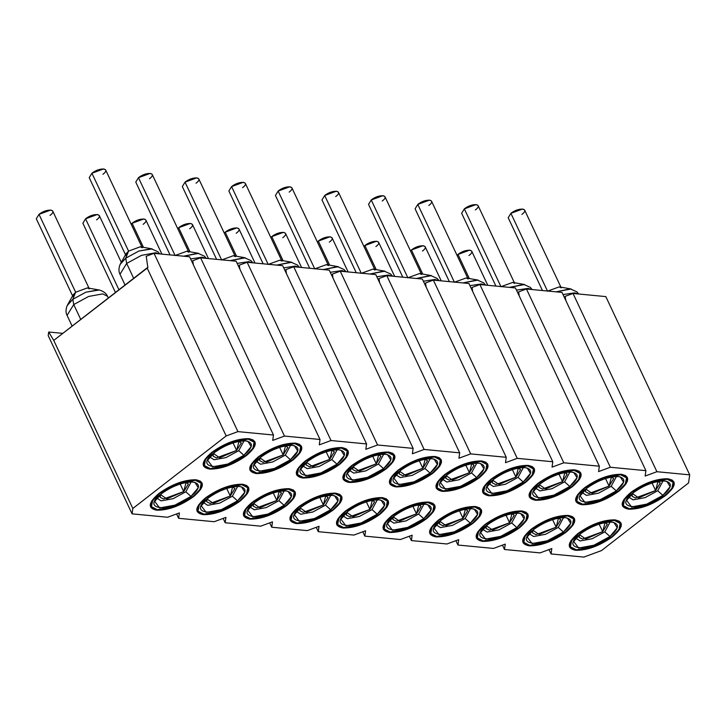 <?xml version="1.0" encoding="UTF-8"?>
<svg xmlns="http://www.w3.org/2000/svg" width="726" height="726" viewBox="0 0 726 726"><rect width="100%" height="100%" fill="white"/><g stroke="black" fill="none" stroke-linecap="round" stroke-linejoin="round"><path stroke-width="1.09" d="M605.82 296.598L573.014 293.458L656.894 471.709L689.7 474.849L605.82 296.598L689.7 474.849L688.575 482.926L601.482 550.589L583.858 557.087L551.052 553.947L551.805 548.566L540.053 552.894L504.497 549.491L505.251 544.11L493.508 548.439L457.952 545.035L458.696 539.654L446.953 543.983L411.397 540.58L412.15 535.198L400.398 539.527L364.842 536.133L365.595 530.742L353.843 535.08L318.287 531.677L319.041 526.286L307.289 530.624L271.733 527.221L272.486 521.84L260.734 526.168L225.178 522.765L225.931 517.384L214.188 521.713L178.632 518.31L179.376 512.928L167.633 517.257L132.078 513.854L132.831 508.472L53.742 340.403L48.696 332.018L48.197 335.603L132.078 513.854L48.197 335.603L48.696 332.018L53.742 340.403L132.831 508.472L132.078 513.854L167.633 517.257L179.376 512.928L178.632 518.31L176.581 513.963L178.632 518.31L214.188 521.713L225.931 517.384L225.178 522.765L223.136 518.409L225.178 522.765L260.734 526.168L272.486 521.84L271.733 527.221L269.691 522.865L271.733 527.221L307.289 530.624L319.041 526.286L318.287 531.677L316.237 527.321L318.287 531.677L353.843 535.08L365.595 530.742L364.842 536.133L362.791 531.777L364.842 536.133L400.398 539.527L412.15 535.198L411.397 540.58L409.346 536.233L411.397 540.58L446.953 543.983L458.696 539.654L457.952 545.035L455.901 540.688L457.952 545.035L493.508 548.439L505.251 544.11L504.497 549.491L502.456 545.144L504.497 549.491L540.053 552.894L551.805 548.566L551.052 553.947L549.01 549.6L551.052 553.947L583.858 557.087L601.482 550.589L688.575 482.926L689.7 474.849L656.894 471.709L573.014 293.458L565.182 296.344L565.772 300.392L565.182 296.344L573.014 293.458L605.82 296.598M645.142 476.038L656.894 471.709L645.142 476.038L645.895 470.657L645.142 476.038M562.015 292.406L645.895 470.657L562.015 292.406L526.459 289.002L610.339 467.254L645.895 470.657L610.339 467.254L526.459 289.002L518.627 291.888L519.217 295.936L518.627 291.888L526.459 289.002L562.015 292.406M598.587 471.582L610.339 467.254L598.587 471.582L599.34 466.201L598.587 471.582M515.46 287.95L599.34 466.201L515.46 287.95L479.904 284.547L563.784 462.798L599.34 466.201L563.784 462.798L479.904 284.547L472.072 287.442L472.671 291.48L472.072 287.442L479.904 284.547L515.46 287.95M552.041 467.136L563.784 462.798L552.041 467.136L552.785 461.745L552.041 467.136M468.914 283.494L552.785 461.745L468.914 283.494L433.358 280.1L517.23 458.342L552.785 461.745L517.23 458.342L433.358 280.1L425.527 282.986L426.117 287.024L425.527 282.986L433.358 280.1L468.914 283.494M505.487 462.68L517.23 458.342L505.487 462.68L506.24 457.298L505.487 462.68M422.36 279.047L506.24 457.298L422.36 279.047L386.804 275.644L470.684 453.895L506.24 457.298L470.684 453.895L386.804 275.644L378.972 278.53L379.562 282.568L378.972 278.53L386.804 275.644L422.36 279.047M458.932 458.224L470.684 453.895L458.932 458.224L459.685 452.842L458.932 458.224M375.805 274.591L459.685 452.842L375.805 274.591L340.249 271.188L424.129 449.439L459.685 452.842L424.129 449.439L340.249 271.188L332.417 274.074L333.007 278.112L332.417 274.074L340.249 271.188L375.805 274.591M412.377 453.768L424.129 449.439L412.377 453.768L413.13 448.387L412.377 453.768M329.25 270.136L413.13 448.387L329.25 270.136L293.694 266.732L377.574 444.984L413.13 448.387L377.574 444.984L293.694 266.732L285.863 269.618L286.452 273.657L285.863 269.618L293.694 266.732L329.25 270.136M365.822 449.312L377.574 444.984L365.822 449.312L366.576 443.931L365.822 449.312M282.695 265.68L366.576 443.931L282.695 265.68L247.139 262.277L331.02 440.528L366.576 443.931L331.02 440.528L247.139 262.277L239.308 265.162L239.898 269.21L239.308 265.162L247.139 262.277L282.695 265.68M319.277 444.856L331.02 440.528L319.277 444.856L320.021 439.475L319.277 444.856M236.15 261.224L320.021 439.475L236.15 261.224L200.594 257.821L284.465 436.072L320.021 439.475L284.465 436.072L200.594 257.821L192.753 260.707L193.352 264.754L192.753 260.707L200.594 257.821L236.15 261.224M272.722 440.401L284.465 436.072L272.722 440.401L273.475 435.019L272.722 440.401M189.595 256.768L273.475 435.019L189.595 256.768L154.039 253.365L237.919 431.616L273.475 435.019L237.919 431.616L154.039 253.365L146.207 256.251L147.868 267.595L147.079 267.885L226.167 435.945L237.919 431.616L226.167 435.945L132.831 508.472L226.167 435.945L147.079 267.885L53.742 340.403L147.868 267.595L146.207 256.251L154.039 253.365L189.595 256.768M246.295 455.175L253.655 448.16L254.944 441.78L248.818 438.658L230.895 441.952L212.001 452.225L204.805 459.594L203.525 465.974L209.651 469.096L227.565 465.802L246.295 455.175M292.85 459.631L300.21 452.616L301.49 446.236L295.373 443.114L277.45 446.408L258.556 456.681L251.359 464.05L250.08 470.43L256.205 473.552L274.119 470.257L292.85 459.631M339.405 464.086L346.765 457.071L348.044 450.692L341.928 447.57L324.005 450.864L305.111 461.137L297.914 468.506L296.635 474.886L302.751 478.007L320.674 474.713L339.405 464.086M385.951 468.533L393.32 461.527L394.599 455.148L388.474 452.026L370.559 455.32L351.665 465.593L344.469 472.962L343.18 479.342L349.306 482.463L367.229 479.169L385.951 468.533M432.505 472.989L439.874 465.983L441.154 459.603L435.028 456.482L417.114 459.776L398.22 470.049L391.024 477.418L389.735 483.797L395.861 486.91L413.784 483.625L432.505 472.989M479.06 477.445L486.42 470.43L487.709 464.059L481.583 460.937L463.669 464.223L444.775 474.505L437.569 481.873L436.29 488.253L442.415 491.366L460.329 488.081L479.06 477.445M525.615 481.901L532.975 474.886L534.263 468.506L528.138 465.393L510.215 468.678L491.32 478.96L484.124 486.329L482.844 492.7L488.97 495.822L506.884 492.537L525.615 481.901M572.17 486.356L579.529 479.342L580.809 472.962L574.693 469.84L556.769 473.134L537.875 483.416L530.679 490.776L529.399 497.156L535.525 500.278L553.439 496.983L572.17 486.356M618.724 490.812L626.084 483.797L627.364 477.418L621.238 474.296L603.324 477.59L584.43 487.872L577.234 495.232L575.954 501.612L582.07 504.733L599.994 501.439L618.724 490.812M665.27 495.268L672.639 488.253L673.919 481.873L667.793 478.752L649.879 482.046L630.985 492.319L623.788 499.688L622.5 506.067L628.625 509.189L646.548 505.895L665.27 495.268M193.379 496.294L200.739 489.279L202.019 482.899L195.902 479.777L177.979 483.071L159.085 493.344L151.888 500.713L150.609 507.093L156.725 510.215L174.648 506.92L193.379 496.294M239.925 500.749L247.294 493.734L248.573 487.355L242.448 484.233L224.534 487.527L205.639 497.8L198.443 505.169L197.163 511.549L203.28 514.67L221.203 511.376L239.925 500.749M286.48 505.205L293.849 498.19L295.128 491.811L289.002 488.689L271.088 491.983L252.194 502.256L244.998 509.625L243.709 516.005L249.835 519.126L267.758 515.832L286.48 505.205M333.034 509.652L340.394 502.646L341.683 496.266L335.557 493.145L317.643 496.439L298.749 506.712L291.543 514.081L290.264 520.46L296.389 523.582L314.304 520.288L333.034 509.652M379.589 514.108L386.949 507.093L388.238 500.722L382.112 497.6L364.189 500.886L345.295 511.168L338.098 518.536L336.819 524.916L342.944 528.029L360.858 524.744L379.589 514.108M426.144 518.564L433.504 511.549L434.783 505.169L428.667 502.056L410.744 505.341L391.849 515.623L384.653 522.992L383.373 529.372L389.499 532.485L407.413 529.2L426.144 518.564M472.699 523.019L480.058 516.005L481.338 509.625L475.212 506.512L457.298 509.797L438.404 520.079L431.208 527.448L429.928 533.819L436.045 536.941L453.968 533.655L472.699 523.019M519.244 527.475L526.613 520.46L527.893 514.081L521.767 510.959L503.853 514.253L484.959 524.535L477.762 531.895L476.474 538.275L482.599 541.396L500.523 538.102L519.244 527.475M565.799 531.931L573.168 524.916L574.447 518.536L568.322 515.415L550.408 518.709L531.514 528.982L524.317 536.351L523.029 542.73L529.154 545.852L547.068 542.558L565.799 531.931M612.354 536.387L619.714 529.372L621.002 522.992L614.877 519.87L596.953 523.165L578.059 533.438L570.863 540.806L569.583 547.186L575.709 550.308L593.623 547.014L612.354 536.387M62.808 333.361L48.696 332.018L62.808 333.361M212.001 452.225C224.924 443.087 237.193 438.558 248.818 438.658C258.12 440.564 257.34 446.191 246.459 455.529C233.545 464.676 221.276 469.196 209.651 469.096C200.349 467.19 201.129 461.573 212.001 452.225M258.556 456.681C271.479 447.543 283.748 443.014 295.373 443.114C304.675 445.02 303.885 450.637 293.014 459.985C280.1 469.123 267.83 473.651 256.205 473.552C246.894 471.646 247.684 466.028 258.556 456.681M305.111 461.137C318.024 451.999 330.303 447.47 341.928 447.57C351.23 449.476 350.44 455.093 339.568 464.44C326.655 473.579 314.376 478.107 302.751 478.007C293.449 476.102 294.239 470.475 305.111 461.137M351.665 465.593C364.579 456.445 376.848 451.926 388.474 452.026C397.784 453.931 396.995 459.549 386.123 468.887C373.2 478.035 360.931 482.563 349.306 482.463C340.004 480.558 340.793 474.931 351.665 465.593M398.22 470.049C411.134 460.901 423.403 456.382 435.028 456.482C444.33 458.387 443.55 464.005 432.678 473.343C419.755 482.491 407.486 487.01 395.861 486.91C386.559 485.013 387.339 479.387 398.22 470.049M444.775 474.505C457.689 465.357 469.958 460.838 481.583 460.937C490.885 462.834 490.104 468.461 479.224 477.799C466.31 486.946 454.04 491.466 442.415 491.366C433.113 489.469 433.894 483.843 444.775 474.505M491.32 478.96C504.243 469.813 516.513 465.293 528.138 465.393C537.44 467.29 536.65 472.916 525.778 482.255C512.865 491.402 500.595 495.922 488.97 495.822C479.668 493.925 480.449 488.299 491.32 478.96M537.875 483.416C550.789 474.269 563.067 469.749 574.693 469.84C583.994 471.746 583.205 477.372 572.333 486.71C559.419 495.858 547.15 500.377 535.525 500.278C526.214 498.372 527.003 492.754 537.875 483.416M584.43 487.872C597.344 478.724 609.613 474.196 621.238 474.296C630.549 476.202 629.76 481.828 618.888 491.166C605.974 500.314 593.696 504.833 582.07 504.733C572.769 502.828 573.558 497.21 584.43 487.872M630.985 492.319C643.898 483.18 656.168 478.652 667.793 478.752C677.104 480.657 676.314 486.275 665.443 495.622C652.52 504.761 640.25 509.289 628.625 509.189C619.323 507.283 620.113 501.666 630.985 492.319M159.085 493.344C171.998 484.206 184.277 479.677 195.902 479.777C205.204 481.683 204.414 487.3 193.543 496.648C180.629 505.786 168.35 510.314 156.725 510.215C147.423 508.309 148.213 502.691 159.085 493.344M205.639 497.8C218.553 488.662 230.823 484.133 242.448 484.233C251.759 486.139 250.969 491.756 240.097 501.103C227.174 510.242 214.905 514.77 203.28 514.67C193.978 512.765 194.768 507.147 205.639 497.8M252.194 502.256C265.108 493.108 277.377 488.589 289.002 488.689C298.304 490.594 297.524 496.212 286.652 505.559C273.729 514.698 261.46 519.226 249.835 519.126C240.533 517.221 241.313 511.594 252.194 502.256M298.749 506.712C311.663 497.564 323.932 493.045 335.557 493.145C344.859 495.05 344.079 500.668 333.198 510.006C320.284 519.154 308.015 523.673 296.389 523.582C287.088 521.676 287.868 516.05 298.749 506.712M345.295 511.168C358.217 502.02 370.487 497.501 382.112 497.6C391.414 499.506 390.633 505.124 379.752 514.462C366.839 523.609 354.569 528.129 342.944 528.029C333.642 526.132 334.423 520.506 345.295 511.168M391.849 515.623C404.763 506.476 417.042 501.956 428.667 502.056C437.969 503.953 437.179 509.579 426.307 518.918C413.393 528.065 401.124 532.585 389.499 532.485C380.188 530.588 380.978 524.962 391.849 515.623M438.404 520.079C451.318 510.932 463.587 506.412 475.212 506.512C484.523 508.409 483.734 514.035 472.862 523.373C459.948 532.521 447.67 537.04 436.045 536.941C426.743 535.035 427.532 529.417 438.404 520.079M484.959 524.535C497.873 515.387 510.142 510.859 521.767 510.959C531.078 512.865 530.289 518.491 519.417 527.829C506.494 536.977 494.224 541.496 482.599 541.396C473.298 539.491 474.087 533.873 484.959 524.535M531.514 528.982C544.427 519.843 556.697 515.315 568.322 515.415C577.624 517.32 576.843 522.947 565.971 532.285C553.049 541.433 540.779 545.952 529.154 545.852C519.852 543.946 520.633 538.329 531.514 528.982M578.059 533.438C590.982 524.299 603.252 519.771 614.877 519.87C624.178 521.776 623.398 527.394 612.517 536.741C599.603 545.879 587.334 550.408 575.709 550.308C566.407 548.402 567.188 542.785 578.059 533.438M438.604 280.599L434.965 279.483L423.376 281.216L434.965 279.483L438.604 280.599M345.494 271.687L341.855 270.571L330.276 272.304L341.855 270.571L345.494 271.687M205.839 258.32L202.2 257.204L190.611 258.937L202.2 257.204L205.839 258.32M298.94 267.232L295.3 266.115L283.721 267.849L295.3 266.115L298.94 267.232M531.704 289.511L528.074 288.394L516.485 290.119L528.074 288.394L531.704 289.511M578.259 293.957L574.62 292.85L563.04 294.575L574.62 292.85L578.259 293.957M133.666 278.312L126.669 263.438L119.99 274.256L126.669 263.438L133.666 278.312M159.747 253.909L157.841 251.704L151.271 248.773L138.838 251.06L125.734 258.184L126.669 263.438L141.543 255.343L155.645 252.757L159.284 253.873L155.645 252.757L141.543 255.343L126.669 263.438L125.734 258.184L120.08 264.5C118.61 268.375 118.583 271.624 119.99 274.256L125.044 285M485.149 285.055L481.519 283.939L469.931 285.663L481.519 283.939L485.149 285.055M252.385 262.776L248.755 261.659L237.166 263.393L248.755 261.659L252.385 262.776M392.049 276.143L388.41 275.027L376.821 276.76L388.41 275.027L392.049 276.143M80.74 319.422L73.743 304.557L67.073 315.374L73.743 304.557L80.74 319.422M108.328 297.996L107.548 296.326C106.477 293.622 103.954 291.58 99.979 290.182L98.355 289.892L85.922 292.179L72.818 299.303L73.743 304.557L88.617 296.462L102.729 293.876L107.548 296.326L102.729 293.876L88.617 296.462L73.743 304.557L72.818 299.303L67.155 305.619C65.694 309.494 65.667 312.743 67.073 315.374L72.128 326.119M439.067 280.644L437.161 278.43L430.591 275.499L416.397 278.475L431.471 275.626L419.637 273.511L408.094 277.677L419.637 273.511L421.588 274.501L384.943 196.637L382.992 195.639L371.24 199.977L368.536 204.36L402.803 277.169M345.957 271.733L344.051 269.518L337.481 266.596L323.288 269.564L338.37 266.714L326.528 264.6L314.993 268.765L326.528 264.6L328.479 265.598L291.843 187.725L289.883 186.736L278.14 191.065L314.775 268.929L278.14 191.065L275.435 195.448L309.693 268.266M206.293 258.365L204.396 256.16L197.826 253.229L183.633 256.196L198.706 253.347L186.872 251.232L175.329 255.407L186.872 251.232L188.824 252.231L152.179 174.367L150.228 173.369L138.475 177.698L135.771 182.081L170.038 254.899M299.402 267.277L297.506 265.063L290.935 262.14L276.742 265.108L291.816 262.258L279.973 260.144L268.438 264.318L279.973 260.144L281.933 261.142L245.288 183.27L243.337 182.28L231.585 186.609L268.23 264.473L231.585 186.609L228.881 190.992L263.139 263.81M532.167 289.547L530.27 287.342L523.7 284.41L509.507 287.378L524.58 284.528L512.737 282.423L501.203 286.589L512.737 282.423L514.698 283.412L478.053 205.549L476.102 204.55L464.35 208.879L461.645 213.272L495.903 286.08M578.722 294.003L576.816 291.798L570.255 288.866L556.062 291.834L571.135 288.984L559.292 286.87L547.758 291.044L559.292 286.87L561.252 287.868L524.608 210.005L522.656 209.006L510.904 213.335L508.2 217.727L542.458 290.536M485.612 285.1L483.716 282.886L477.145 279.955L462.952 282.931L478.026 280.082L466.192 277.967L454.648 282.133L466.192 277.967L468.143 278.956L431.498 201.093L429.547 200.095L417.795 204.423L415.09 208.816L449.358 281.624M252.848 262.821L250.951 260.607L244.381 257.685L230.187 260.652L245.261 257.803L233.418 255.688L221.884 259.863L233.418 255.688L235.378 256.686L198.733 178.823L196.782 177.825L185.03 182.153L182.326 186.537L216.593 259.354M392.512 276.189L390.606 273.974L384.036 271.052L369.843 274.02L384.925 271.17L373.082 269.056L361.548 273.221L373.082 269.056L375.033 270.054L338.398 192.181L336.437 191.183L324.694 195.521L321.981 199.904L356.248 272.713M128.566 251.114L126.124 253.71L120.425 263.828L125.734 258.184L128.566 251.114L125.734 258.184L138.838 251.06L152.151 248.891L140.318 246.776L128.566 251.114L91.93 173.242L89.216 177.634L125.861 255.498L128.566 251.114L140.318 246.776L142.269 247.775L105.633 169.911L103.673 168.913L91.93 173.242L128.566 251.114M75.649 292.233L73.208 294.82L67.5 304.947L72.818 299.303L75.649 292.233L72.818 299.303L85.922 292.179L99.235 290.01L87.392 287.895L75.649 292.233L39.004 214.361L36.3 218.753L72.945 296.616L75.649 292.233L87.392 287.895L89.352 288.894L52.708 211.03L50.756 210.032L39.004 214.361L75.649 292.233M407.885 277.84L371.24 199.977L407.885 277.84M175.12 255.57L138.475 177.698L175.12 255.57M500.994 286.752L464.35 208.879L500.994 286.752M547.549 291.208L510.904 213.335L547.549 291.208M454.44 282.296L417.795 204.423L454.44 282.296M221.675 260.017L185.03 182.153L221.675 260.017M361.33 273.384L324.694 195.521L361.33 273.384M394.663 276.397L378.582 242.212L376.631 241.214L364.879 245.542L376.195 269.6L364.879 245.542L363.898 246.377M441.217 280.844L425.137 246.668L423.176 245.669L411.433 249.998L422.75 274.056L411.433 249.998L410.453 250.833M487.772 285.3L471.691 251.123L469.731 250.125L457.988 254.454L469.305 278.503L457.988 254.454L456.999 255.289M348.117 271.941L332.027 237.756L330.076 236.758L318.324 241.086L329.64 265.144L318.324 241.086L317.344 241.921M301.562 267.486L285.472 233.3L283.521 232.302L271.769 236.64L283.086 260.688L271.769 236.64L270.789 237.466M208.453 258.574L192.372 224.388L190.412 223.399L178.669 227.728L189.985 251.777L178.669 227.728L177.689 228.563M161.898 254.118L145.817 219.933L143.857 218.943L132.114 223.272L143.43 247.321L132.114 223.272L131.134 224.107M255.007 263.03L238.918 228.844L236.966 227.855L225.214 232.184L236.54 256.233L225.214 232.184L224.234 233.01M121.287 262.286L99.262 215.486L97.311 214.488L85.559 218.816L118.937 289.747L85.559 218.816L82.855 223.2L115.443 292.46M371.24 199.977C378.972 193.679 390.642 194.795 382.239 201.02M278.14 191.065C285.863 184.767 297.542 185.883 289.139 192.118M138.475 177.698C146.198 171.4 157.878 172.516 149.474 178.75M231.585 186.609C239.308 180.311 250.987 181.427 242.584 187.662M464.35 208.879C472.072 202.581 483.752 203.697 475.348 209.932M510.904 213.335C518.627 207.037 530.307 208.153 521.903 214.388M91.93 173.242C99.653 166.944 111.323 168.06 102.92 174.294M417.795 204.423C425.518 198.125 437.197 199.251 428.794 205.476M185.03 182.153C192.753 175.855 204.433 176.972 196.029 183.206M324.694 195.521C332.417 189.223 344.088 190.339 335.684 196.574M364.879 245.542C372.601 239.244 384.281 240.36 375.877 246.595M411.433 249.998C419.156 243.7 430.836 244.816 422.432 251.051M457.988 254.454C465.711 248.156 477.381 249.272 468.978 255.507M318.324 241.086C326.047 234.788 337.726 235.914 329.323 242.139M271.769 236.64C279.492 230.342 291.171 231.458 282.768 237.692M39.004 214.361C46.727 208.063 58.407 209.179 50.003 215.413M178.669 227.728C186.391 221.43 198.062 222.546 189.658 228.781M132.114 223.272C139.837 216.974 151.516 218.09 143.113 224.325M225.214 232.184C232.946 225.886 244.617 227.002 236.213 233.237M85.559 218.816C93.282 212.518 104.961 213.635 96.558 219.869M212.555 452.28L230.85 442.334L248.192 439.148L254.118 442.17L252.875 448.341L245.914 455.474L227.619 465.42L210.277 468.606L204.342 465.593L205.585 459.413L212.555 452.28C202.028 461.328 201.265 466.764 210.277 468.606C221.53 468.706 233.409 464.331 245.914 455.474C256.441 446.436 257.204 440.991 248.192 439.148C236.939 439.048 225.06 443.432 212.555 452.28M259.109 456.736L277.396 446.789L294.747 443.604L300.673 446.626L299.43 452.797L292.469 459.93L274.174 469.876L256.822 473.062L250.897 470.04L252.14 463.869L259.109 456.736C248.582 465.783 247.82 471.219 256.822 473.062C268.085 473.161 279.964 468.778 292.469 459.93C302.996 450.882 303.749 445.446 294.747 443.604C283.494 443.504 271.615 447.888 259.109 456.736M305.664 461.191L323.95 451.245L341.302 448.06L347.228 451.073L345.984 457.253L339.015 464.386L320.729 474.332L303.377 477.517L297.451 474.495L298.695 468.324L305.664 461.191C295.137 470.23 294.375 475.675 303.377 477.517C314.63 477.617 326.509 473.234 339.015 464.386C349.542 455.338 350.304 449.902 341.302 448.06C330.049 447.96 318.17 452.334 305.664 461.191M352.21 465.647L370.505 455.701L387.856 452.507L393.782 455.529L392.539 461.709L385.57 468.842L367.283 478.788L349.932 481.973L344.006 478.951L345.249 472.78L352.21 465.647C341.683 474.686 340.93 480.131 349.932 481.973C361.185 482.073 373.064 477.69 385.57 468.842C396.097 459.794 396.859 454.358 387.856 452.507C376.594 452.416 364.715 456.79 352.21 465.647M398.765 470.103L417.06 460.148L434.402 456.963L440.337 459.985L439.094 466.165L432.124 473.288L413.829 483.244L396.487 486.429L390.561 483.407L391.804 477.236L398.765 470.103C388.238 479.142 387.475 484.587 396.487 486.429C407.74 486.529 419.619 482.146 432.124 473.298C442.651 464.25 443.414 458.805 434.402 456.963C423.149 456.872 411.27 461.246 398.765 470.103M445.319 474.559L463.615 464.604L480.957 461.418L486.883 464.44L485.649 470.611L478.679 477.744L460.384 487.7L443.041 490.885L437.116 487.863L438.35 481.692L445.319 474.559C434.792 483.598 434.03 489.043 443.041 490.885C454.295 490.976 466.174 486.602 478.679 477.744C489.206 468.706 489.968 463.261 480.957 461.418C469.704 461.328 457.825 465.702 445.319 474.559M491.874 479.015L510.169 469.06L527.512 465.874L533.438 468.896L532.194 475.067L525.234 482.2L506.939 492.155L489.596 495.341L483.661 492.319L484.904 486.139L491.874 479.015C481.347 488.053 480.585 493.498 489.596 495.341C500.849 495.431 512.728 491.057 525.234 482.2C535.761 473.161 536.514 467.716 527.512 465.874C516.259 465.783 504.379 470.158 491.874 479.015M538.429 483.462L556.715 473.515L574.066 470.33L579.992 473.352L578.749 479.523L571.779 486.656L553.493 496.611L536.142 499.797L530.216 496.775L531.459 490.594L538.429 483.462C527.902 492.509 527.14 497.954 536.142 499.797C547.404 499.887 559.283 495.513 571.779 486.656C582.306 477.617 583.069 472.172 574.066 470.33C562.813 470.23 550.934 474.613 538.429 483.462M584.984 487.917L603.27 477.971L620.621 474.786L626.547 477.808L625.304 483.979L618.334 491.112L600.048 501.058L582.697 504.243L576.771 501.23L578.014 495.05L584.984 487.917C574.457 496.965 573.694 502.401 582.697 504.243C593.95 504.343 605.829 499.969 618.334 491.112C628.861 482.073 629.623 476.628 620.621 474.786C609.359 474.686 597.48 479.069 584.984 487.917M631.529 492.373L649.824 482.427L667.167 479.242L673.102 482.264L671.859 488.435L664.889 495.568L646.603 505.514L629.251 508.699L623.325 505.686L624.569 499.506L631.529 492.373C621.002 501.421 620.249 506.857 629.251 508.699C640.504 508.799 652.384 504.425 664.889 495.568C675.416 486.529 676.178 481.084 667.167 479.242C655.914 479.142 644.035 483.525 631.529 492.373M159.638 493.399L177.924 483.452L195.276 480.267L201.202 483.289L199.959 489.46L192.989 496.593L174.703 506.539L157.351 509.725L151.425 506.712L152.669 500.532L159.638 493.399C149.111 502.446 148.349 507.882 157.351 509.725C168.604 509.824 180.484 505.45 192.989 496.593C203.516 487.554 204.278 482.109 195.276 480.267C184.023 480.167 172.144 484.551 159.638 493.399M206.184 497.855L224.479 487.908L241.831 484.723L247.757 487.736L246.513 493.916L239.544 501.049L221.258 510.995L203.906 514.18L197.98 511.158L199.223 504.987L206.184 497.855C195.657 506.893 194.904 512.338 203.906 514.18C215.159 514.28 227.038 509.897 239.544 501.049C250.071 492.001 250.833 486.565 241.831 484.723C230.569 484.623 218.689 489.006 206.184 497.855M252.739 502.31L271.034 492.364L288.376 489.179L294.311 492.192L293.068 498.372L286.098 505.505L267.803 515.451L250.461 518.636L244.535 515.614L245.778 509.443L252.739 502.31C242.212 511.349 241.449 516.794 250.461 518.636C261.714 518.736 273.593 514.353 286.098 505.505C296.625 496.457 297.388 491.021 288.376 489.179C277.123 489.079 265.244 493.453 252.739 502.31M299.293 506.766L317.589 496.82L334.931 493.626L340.857 496.648L339.623 502.828L332.653 509.961L314.358 519.907L297.016 523.092L291.09 520.07L292.324 513.899L299.293 506.766C288.767 515.805 288.004 521.25 297.016 523.092C308.269 523.192 320.148 518.809 332.653 509.961C343.18 500.913 343.942 495.468 334.931 493.626C323.678 493.535 311.799 497.909 299.293 506.766M345.848 511.222L364.143 501.267L381.486 498.081L387.412 501.103L386.168 507.283L379.208 514.407L360.913 524.363L343.57 527.548L337.635 524.526L338.879 518.355L345.848 511.222C335.321 520.261 334.559 525.706 343.57 527.548C354.823 527.648 366.703 523.264 379.208 514.407C389.735 505.369 390.488 499.924 381.486 498.081C370.233 497.991 358.354 502.365 345.848 511.222M392.403 515.678L410.689 505.723L428.041 502.537L433.966 505.559L432.723 511.73L425.754 518.863L407.467 528.818L390.116 532.004L384.19 528.982L385.433 522.811L392.403 515.678C381.876 524.716 381.114 530.162 390.116 532.004C401.378 532.094 413.257 527.72 425.754 518.863C436.281 509.824 437.043 504.379 428.041 502.537C416.788 502.446 404.908 506.821 392.403 515.678M438.958 520.134L457.244 510.178L474.595 506.993L480.521 510.015L479.278 516.186L472.308 523.319L454.022 533.274L436.671 536.46L430.745 533.438L431.988 527.257L438.958 520.134C428.431 529.172 427.668 534.617 436.671 536.46C447.924 536.55 459.803 532.176 472.308 523.319C482.835 514.28 483.598 508.835 474.595 506.993C463.333 506.893 451.454 511.276 438.958 520.134M485.503 524.58L503.799 514.634L521.141 511.449L527.076 514.471L525.833 520.642L518.863 527.775L500.577 537.721L483.226 540.915L477.3 537.893L478.543 531.713L485.503 524.58C474.976 533.628 474.223 539.073 483.226 540.915C494.479 541.006 506.358 536.632 518.863 527.775C529.39 518.736 530.152 513.291 521.141 511.449C509.888 511.349 498.009 515.732 485.503 524.58M532.058 529.036L550.353 519.09L567.696 515.905L573.622 518.927L572.387 525.098L565.418 532.231L547.123 542.177L529.78 545.362L523.854 542.349L525.089 536.169L532.058 529.036C521.531 538.084 520.769 543.52 529.78 545.362C541.033 545.462 552.913 541.088 565.418 532.231C575.945 523.192 576.707 517.747 567.696 515.905C556.443 515.805 544.564 520.188 532.058 529.036M578.613 533.492L596.908 523.546L614.25 520.361L620.176 523.382L618.942 529.553L611.973 536.686L593.677 546.633L576.335 549.818L570.4 546.805L571.643 540.625L578.613 533.492C568.086 542.54 567.324 547.976 576.335 549.818C587.588 549.918 599.467 545.535 611.973 536.686C622.5 527.639 623.262 522.203 614.25 520.361C602.997 520.261 591.118 524.644 578.613 533.492M244.045 440.854L238.745 450.655L243.9 455.284L251.187 446.599L247.893 441.281L245.905 440.927C239.389 439.657 222.165 446.009 214.569 452.48L207.636 460.22L212.564 466.827L227.819 464.032L243.9 455.284C223.299 472.072 192.163 469.096 214.569 452.48C225.568 444.693 236.004 440.845 245.905 440.927C253.819 442.551 253.147 447.334 243.9 455.284L238.745 450.655L226.076 457.543L214.07 459.749L209.76 456.99M290.6 445.31L285.3 455.111L290.445 459.74L297.742 451.055L294.447 445.737L292.451 445.383C285.944 444.112 268.711 450.456 261.124 456.926L254.182 464.676L259.118 471.283L274.364 468.479L290.445 459.74C269.854 476.528 238.718 473.552 261.124 456.926C272.114 449.149 282.559 445.301 292.451 445.383C300.373 446.998 299.702 451.79 290.445 459.74L285.3 455.111L272.631 461.999L260.625 464.204L256.314 461.446M337.145 449.766L331.846 459.567L337 464.195L344.296 455.511L341.002 450.193L339.006 449.839C332.499 448.568 315.265 454.912 307.679 461.382L300.736 469.132L305.673 475.739L320.919 472.935L337 464.195C316.409 480.984 285.264 478.007 307.679 461.382C318.669 453.605 329.114 449.748 339.006 449.839C346.928 451.454 346.257 456.246 337 464.186L331.846 459.567L319.186 466.455L307.18 468.66L302.86 465.892M383.7 454.213L378.4 464.023L383.555 468.642L390.851 459.966L387.548 454.639L385.56 454.295C379.054 453.015 361.82 459.367 354.234 465.838L347.291 473.588L352.228 480.195L367.474 477.39L383.555 468.642C362.964 485.44 331.818 482.463 354.234 465.838C365.223 458.061 375.669 454.204 385.56 454.295C393.474 455.91 392.811 460.692 383.555 468.642L378.4 464.023L365.741 470.911L353.734 473.116L349.415 470.348M430.255 458.669L424.955 468.47L430.11 473.098L437.397 464.422L434.103 459.095L432.115 458.75C425.608 457.471 408.375 463.823 400.779 470.294L393.846 478.044L398.783 484.65L414.029 481.846L430.11 473.098C409.509 489.896 378.373 486.91 400.779 470.294C411.778 462.507 422.223 458.66 432.115 458.75C440.029 460.366 439.366 465.148 430.11 473.098L424.955 468.47L412.295 475.358L400.28 477.563L395.969 474.804M476.81 463.124L471.51 472.925L476.664 477.554L483.952 468.878L480.657 463.551L478.67 463.206C472.154 461.927 454.93 468.279 447.334 474.75L440.401 482.5L445.328 489.106L460.583 486.302L476.664 477.554C456.064 494.352 424.928 491.366 447.334 474.75C458.333 466.963 468.769 463.115 478.67 463.197C486.583 464.822 485.912 469.604 476.664 477.554L471.51 472.925L458.841 479.813L446.835 482.019L442.524 479.26M523.364 467.58L518.065 477.381L523.21 482.01L530.506 473.334L527.212 468.007L525.216 467.653C518.709 466.382 501.485 472.735 493.889 479.205L486.946 486.955L491.883 493.562L507.138 490.758L523.21 482.01C502.619 498.807 471.483 495.822 493.889 479.205C504.879 471.419 515.324 467.571 525.216 467.653C533.138 469.277 532.467 474.06 523.21 482.01L518.065 477.381L505.396 484.269L493.39 486.474L489.079 483.716M569.919 472.036L564.61 481.837L569.765 486.465L577.061 477.781L573.767 472.463L571.77 472.109C565.264 470.838 548.03 477.191 540.443 483.661L533.501 491.411L538.438 498.009L553.684 495.214L569.765 486.465C549.174 503.254 518.037 500.278 540.443 483.661C551.433 475.875 561.879 472.027 571.77 472.109C579.693 473.733 579.021 478.516 569.765 486.465L564.61 481.837L551.951 488.725L539.944 490.93L535.625 488.171M616.465 476.492L611.165 486.293L616.32 490.921L623.616 482.236L620.322 476.918L618.325 476.565C611.818 475.294 594.585 481.647 586.998 488.117L580.056 495.867L584.993 502.465L600.239 499.67L616.32 490.921C595.728 507.71 564.583 504.733 586.998 488.117C597.988 480.331 608.433 476.483 618.325 476.565C626.248 478.189 625.576 482.972 616.32 490.921L611.165 486.293L598.505 493.181L586.499 495.386L582.179 492.627M663.019 480.948L657.72 490.749L662.874 495.377L670.162 486.692L666.867 481.374L664.88 481.02C658.373 479.75 641.14 486.102 633.553 492.564L626.611 500.314L631.547 506.92L646.793 504.125L662.874 495.377C642.283 512.166 611.138 509.189 633.553 492.564C644.543 484.787 654.988 480.939 664.88 481.02C672.793 482.636 672.131 487.427 662.874 495.377L657.72 490.749L645.06 497.637L633.045 499.842L628.734 497.083M191.119 481.973L185.82 491.774L190.974 496.402L198.271 487.718L194.976 482.4L192.98 482.046C186.473 480.775 169.24 487.128 161.653 493.589L154.711 501.339L159.647 507.946L174.893 505.151L190.974 496.402C170.383 513.191 139.238 510.215 161.653 493.589C172.643 485.812 183.088 481.964 192.98 482.046C200.902 483.661 200.231 488.453 190.974 496.402L185.82 491.774L173.16 498.662L161.154 500.867L156.834 498.109M237.674 486.429L232.374 496.23L237.529 500.858L244.825 492.174L241.522 486.856L239.535 486.502C233.028 485.231 215.794 491.575 208.208 498.045L201.265 505.795L206.202 512.402L221.448 509.598L237.529 500.858C216.938 517.647 185.792 514.67 208.208 498.045C219.198 490.268 229.643 486.42 239.535 486.502C247.448 488.117 246.786 492.909 237.529 500.858L232.374 496.23L219.715 503.118L207.709 505.323L203.389 502.555M284.229 490.885L278.929 500.686L284.084 505.305L291.371 496.629L288.077 491.311L286.089 490.957C279.583 489.687 262.349 496.03 254.753 502.501L247.82 510.251L252.757 516.858L268.003 514.053L284.084 505.305C263.484 522.103 232.347 519.126 254.753 502.501C265.752 494.724 276.198 490.867 286.089 490.957C294.003 492.573 293.34 497.355 284.084 505.305L278.929 500.686L266.27 507.574L254.254 509.779L249.944 507.011M330.784 495.332L325.484 505.133L330.639 509.761L337.926 501.085L334.632 495.758L332.644 495.413C326.128 494.134 308.904 500.486 301.308 506.957L294.375 514.707L299.303 521.313L314.558 518.509L330.639 509.761C310.038 526.559 278.902 523.582 301.308 506.957C312.307 499.17 322.743 495.323 332.644 495.413C340.558 497.029 339.886 501.811 330.639 509.761L325.484 505.133L312.815 512.021L300.809 514.235L296.498 511.467M377.339 499.787L372.039 509.588L377.184 514.217L384.481 505.541L381.186 500.214L379.19 499.869C372.683 498.59 355.459 504.942 347.863 511.413L340.921 519.163L345.857 525.769L361.112 522.965L377.184 514.217C356.593 531.015 325.457 528.029 347.863 511.413C358.853 503.626 369.298 499.778 379.19 499.869C387.112 501.485 386.441 506.267 377.184 514.217L372.039 509.588L359.37 516.476L347.364 518.682L343.053 515.923M423.893 504.243L418.584 514.044L423.739 518.673L431.035 509.997L427.741 504.67L425.745 504.316C419.238 503.045 402.004 509.398 394.418 515.868L387.475 523.618L392.412 530.225L407.658 527.421L423.739 518.673C403.148 535.47 372.011 532.485 394.418 515.868C405.407 508.082 415.853 504.234 425.745 504.316C433.667 505.94 432.995 510.723 423.739 518.673L418.584 514.044L405.925 520.932L393.919 523.137L389.599 520.379M470.439 508.699L465.139 518.5L470.294 523.128L477.59 514.453L474.296 509.126L472.299 508.772C465.793 507.501 448.559 513.854 440.972 520.324L434.03 528.074L438.967 534.672L454.213 531.877L470.294 523.128C449.703 539.926 418.557 536.941 440.972 520.324C451.962 512.538 462.408 508.69 472.299 508.772C480.222 510.396 479.55 515.179 470.294 523.128L465.139 518.5L452.48 525.388L440.473 527.593L436.154 524.834M516.994 513.155L511.694 522.956L516.848 527.584L524.136 518.899L520.841 513.581L518.854 513.228C512.347 511.957 495.114 518.31 487.527 524.78L480.585 532.53L485.522 539.128L500.768 536.332L516.848 527.584C496.257 544.373 465.112 541.396 487.527 524.78C498.517 516.994 508.962 513.146 518.854 513.228C526.767 514.852 526.105 519.635 516.848 527.584L511.694 522.956L499.034 529.844L487.019 532.049L482.708 529.29M563.548 517.611L558.249 527.412L563.403 532.04L570.69 523.355L567.396 518.037L565.409 517.683C558.893 516.413 541.669 522.765 534.073 529.236L527.14 536.977L532.067 543.583L547.322 540.788L563.403 532.04C542.803 548.829 511.667 545.852 534.073 529.236C545.072 521.45 555.508 517.602 565.409 517.683C573.322 519.308 572.66 524.09 563.403 532.04L558.249 527.412L545.589 534.3L533.574 536.505L529.263 533.746M610.103 522.067L604.803 531.868L609.958 536.496L617.245 527.811L613.951 522.493L611.964 522.139C605.448 520.869 588.223 527.212 580.628 533.683L573.694 541.433L578.622 548.039L593.877 545.235L609.958 536.496C589.358 553.285 558.221 550.308 580.628 533.683C591.626 525.905 602.063 522.058 611.964 522.139C619.877 523.755 619.205 528.546 609.958 536.496L604.803 531.868L592.135 538.756L580.128 540.961L575.818 538.202M236.631 450.456L219.669 457.788L213.39 453.432L213.108 456.173L216.466 457.888L236.631 450.456L233.082 442.896L236.631 450.456L241.277 442.924L238.99 441.381L236.631 450.456M283.185 454.912L266.224 462.244L259.944 457.888L259.663 460.629L263.021 462.344L283.185 454.912L279.628 447.343L283.185 454.912L287.832 447.379L285.545 445.837L283.185 454.912M329.74 459.358L312.779 466.7L306.49 462.344L306.218 465.085L309.575 466.8L329.74 459.358L326.183 451.799L329.74 459.358L334.387 451.835L332.091 450.292L329.74 459.358M376.295 463.814L359.325 471.156L353.045 466.791L352.772 469.54L356.13 471.247L376.295 463.814L372.737 456.255L376.295 463.814L380.941 456.282L378.645 454.748L376.295 463.814M422.85 468.27L405.879 475.612L399.599 471.247L399.327 473.996L402.676 475.702L422.85 468.27L419.292 460.711L422.85 468.27L427.496 460.738L425.2 459.204L422.85 468.27M469.404 472.726L452.434 480.067L446.154 475.702L445.873 478.452L449.231 480.158L469.404 472.726L465.847 465.166L469.404 472.726L474.051 465.194L471.755 463.66L469.404 472.726M515.95 477.182L498.989 484.514L492.709 480.158L492.428 482.908L495.785 484.614L515.95 477.182L512.393 469.622L515.95 477.182L520.596 469.649L518.31 468.116L515.95 477.182M562.505 481.637L545.544 488.97L539.255 484.614L538.982 487.364L542.34 489.07L562.505 481.637L558.947 474.078L562.505 481.637L567.151 474.105L564.864 472.562L562.505 481.637M609.06 486.093L592.089 493.426L585.809 489.07L585.537 491.811L588.895 493.526L609.06 486.093L605.502 478.534L609.06 486.093L613.706 478.561L611.41 477.018L609.06 486.093M655.614 490.549L638.644 497.882L632.364 493.526L632.092 496.266L635.441 497.982L655.614 490.549L652.057 482.99L655.614 490.549L660.261 483.017L657.965 481.474L655.614 490.549M183.714 491.575L166.753 498.907L160.464 494.551L160.192 497.292L163.55 499.007L183.714 491.575L180.157 484.015L183.714 491.575L188.361 484.042L186.065 482.5L183.714 491.575M230.269 496.021L213.299 503.363L207.019 499.007L206.747 501.748L210.104 503.463L230.269 496.021L226.712 488.462L230.269 496.021L234.915 488.498L232.619 486.955L230.269 496.021M276.824 500.477L259.854 507.819L253.574 503.454L253.301 506.203L256.65 507.91L276.824 500.477L273.266 492.918L276.824 500.477L281.47 492.945L279.174 491.411L276.824 500.477M323.379 504.933L306.408 512.275L300.128 507.91L299.847 510.659L303.205 512.365L323.379 504.933L319.821 497.374L323.379 504.933L328.025 497.401L325.729 495.867L323.379 504.933M369.924 509.389L352.963 516.731L346.683 512.365L346.402 515.115L349.76 516.821L369.924 509.389L366.367 501.829L369.924 509.389L374.571 501.857L372.284 500.323L369.924 509.389M416.479 513.845L399.518 521.177L393.229 516.821L392.957 519.571L396.314 521.277L416.479 513.845L412.922 506.285L416.479 513.845L421.125 506.312L418.838 504.779L416.479 513.845M463.034 518.3L446.063 525.633L439.784 521.277L439.511 524.027L442.869 525.733L463.034 518.3L459.476 510.741L463.034 518.3L467.68 510.768L465.384 509.225L463.034 518.3M509.588 522.756L492.618 530.089L486.338 525.733L486.066 528.483L489.415 530.189L509.588 522.756L506.031 515.197L509.588 522.756L514.235 515.224L511.939 513.681L509.588 522.756M556.143 527.212L539.173 534.545L532.893 530.189L532.621 532.929L535.97 534.645L556.143 527.212L552.586 519.653L556.143 527.212L560.79 519.68L558.494 518.137L556.143 527.212M602.698 531.668L585.728 539.001L579.448 534.645L579.167 537.385L582.524 539.1L602.698 531.668L599.141 524.108L602.698 531.668L607.335 524.136L605.048 522.593L602.698 531.668M254.118 442.17L253.011 439.82M203.244 463.242L204.342 465.593M300.673 446.626L299.566 444.276M249.789 467.698L250.897 470.04M347.228 451.073L346.12 448.722M296.344 472.145L297.451 474.495M393.782 455.529L392.675 453.178M342.899 476.601L344.006 478.951M440.337 459.985L439.23 457.634M389.454 481.057L390.561 483.407M486.883 464.44L485.785 462.09M436.008 485.512L437.116 487.863M533.438 468.896L532.33 466.546M482.563 489.968L483.661 492.319M579.992 473.352L578.885 471.002M529.109 494.424L530.216 496.775M626.547 477.808L625.44 475.457M575.664 498.88L576.771 501.23M673.102 482.264L671.995 479.913M622.218 503.336L623.325 505.686M201.202 483.289L200.095 480.939M150.318 504.361L151.425 506.712M247.757 487.736L246.649 485.395M196.873 508.808L197.98 511.158M294.311 492.192L293.204 489.841M243.428 513.264L244.535 515.614M340.857 496.648L339.759 494.297M289.983 517.72L291.09 520.07M387.412 501.103L386.305 498.753M336.537 522.175L337.635 524.526M433.966 505.559L432.859 503.209M383.083 526.631L384.19 528.982M480.521 510.015L479.414 507.665M429.638 531.087L430.745 533.438M527.076 514.471L525.969 512.12M476.192 535.543L477.3 537.893M573.622 518.927L572.524 516.576M522.747 539.999L523.854 542.349M620.176 523.382L619.069 521.032M569.302 544.455L570.4 546.805"/></g></svg>
